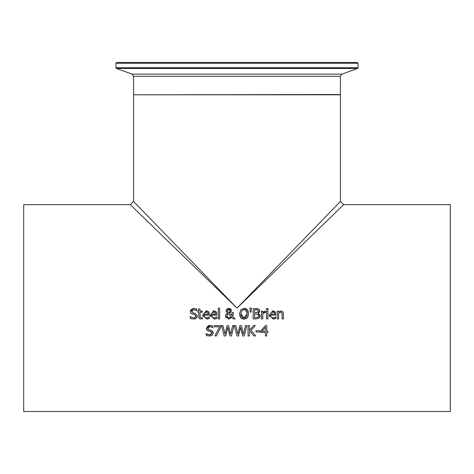 <?xml version="1.0" encoding="UTF-8"?>
<svg xmlns="http://www.w3.org/2000/svg" width="474" height="474" viewBox="0 0 474 474"><rect width="100%" height="100%" fill="white"/><g stroke="black" fill="none" stroke-linecap="round" stroke-linejoin="round"><path stroke-width="0.71" d="M256.013 332.031L256.013 330.775L259.924 330.775L259.924 332.031L256.013 332.031M208.756 318.658L207.476 319.026M207.784 317.776L209.342 316.999L209.342 318.427L206.694 319.079L202.789 315.062L206.38 310.926L208.625 311.785L209.484 315.157L204.116 315.157L204.341 316.514M205.343 317.639L207.523 317.841M204.407 316.656L204.768 317.195M208.998 312.289L209.218 312.751M207.233 311.009L208.258 311.459M205.544 311.009L206.38 310.926M203.014 316.679L202.801 315.406M208.086 313.243L207.576 312.396M207.008 312.088L204.75 312.609L204.116 314.161L208.21 314.161L208.104 313.32M208.21 314.161L207.766 312.603L206.303 311.999L204.75 312.609M204.116 315.157L204.347 316.519L205.538 317.734L206.676 317.941L209.271 316.999M210.497 316.679L210.284 315.406M216.239 318.658L214.177 319.079L210.272 315.062L213.863 310.926L216.108 311.785L216.968 315.157L211.6 315.157L211.825 316.514M213.027 311.009L213.863 310.926M214.716 311.009L215.741 311.459M216.482 312.289L216.701 312.751M215.273 317.776L216.825 316.999L216.825 318.427L214.959 319.026M212.826 317.639L214.165 317.941L216.754 316.999M211.6 315.157L212.311 317.26L213.022 317.734L215.006 317.841M211.89 316.656L212.251 317.195M215.694 314.161L215.249 312.603L213.786 311.999L212.233 312.609L211.6 314.161L215.694 314.161L215.06 312.396M214.491 312.088L212.233 312.609M193.979 313.024L195.211 313.344L197.267 315.951L196.331 318.149L194.725 318.984M197.267 315.951L197.184 316.65M197.048 317.076L196.787 317.598M196.746 317.663L196.449 318.03M194.05 309.569L191.745 311.193L191.857 311.856M196.574 310.529L195.46 309.883M190.459 312.319L190.761 309.812L193.789 308.378L196.864 309.048L196.864 310.689L193.884 309.569M191.721 313.758L190.981 313.201L190.311 311.335L193.789 308.378L196.864 309.048M191.727 318.854L190.234 318.285L190.234 316.555L193.528 317.9L195.252 317.426L195.833 316.17L194.559 314.588L190.981 313.201M195.833 316.17L195.525 315.157M193.528 317.9L194.63 317.746M195.092 317.539L195.703 316.845M190.335 316.555L191.176 317.195M196.331 318.149L193.57 319.085M191.745 311.193L193.096 312.804L195.211 313.344M194.559 314.588L192.693 314.12M193.629 319.085L190.234 318.285M219.628 308.1L219.628 318.901L218.318 318.901L218.318 308.1L219.628 308.1M199.222 318.415L198.647 316.525L198.647 312.224L197.771 312.224L197.771 311.14L198.647 311.14L198.647 308.912L199.957 308.912L199.957 311.14L202.362 311.14L202.362 312.224L199.957 312.224L200.141 317.426L201.438 317.906M202.285 317.663L201.237 317.912L202.362 317.663L202.362 318.836L199.904 318.878L198.873 317.864L198.647 316.525M199.957 315.921L200.141 317.426M246.776 309.155L248.269 311.24M240.869 317.841L239.524 313.735L240.762 309.741L244.092 308.343L247.428 309.741L248.666 313.735L247.428 317.71L245.301 318.984M248.068 316.721L247.428 317.71L244.092 319.121L242.955 319.002M242.22 318.771L241.426 318.327M244.092 319.121L240.756 317.71M239.524 313.735L240.762 309.741L244.092 308.343L244.922 308.408M245.319 308.485L246.296 308.858M240.217 316.916L239.595 314.896M246.918 311.614L246.385 310.606L244.098 309.534L241.799 310.606L240.958 313.735L244.098 317.93L247.232 313.735L246.03 310.221M245.816 310.049L244.578 309.563L242.789 309.795M247.232 313.735L247.096 312.265M240.958 313.735L240.964 314.072M240.982 314.386L241.248 315.791M241.331 316.004L242.255 317.307M242.664 317.586L244.098 317.93L245.544 317.58M245.787 317.426L247.173 314.748M229.594 311.993L229.908 311.424M227.739 309.641L227.39 310.671L227.656 311.614L228.735 312.567L229.315 312.259M227.644 311.596L228.735 312.567L229.777 311.726L229.937 310.043M230.026 310.624L228.723 309.214L228.219 309.297M229.463 309.445L229.066 309.261M230.874 317.284L231.276 316.81L228.083 313.539L227.745 313.8M228.332 317.87L229.114 317.989L231.276 316.81L228.083 313.539L227.111 314.777M227.378 314.238L227.04 316.478M226.945 315.684L227.585 317.408L229.902 317.876M230.05 317.823L230.435 317.639M227.39 317.183L228.184 317.817M231.294 311.205L229.392 313.059L231.827 315.577L231.964 312.585L233.321 312.585L233.196 314.529M233.155 314.76L232.592 316.348L235.074 318.901L233.297 318.901L231.881 317.42L228.735 319.121L225.511 316.063L226.122 314.161L227.419 313.047L226.08 310.263M231.899 315.026L231.946 314.303M230.346 312.562L229.434 313.047M230.003 308.562L230.506 308.835M231.069 309.404L231.383 310.488L230.98 311.898M226.205 309.872L227.597 308.556M225.66 315.056L226.122 314.161M226.157 317.989L225.82 317.473M225.665 317.106L225.511 316.063M228.723 309.214L227.39 310.671L227.656 311.614M228.083 313.539L227.36 314.262M227.419 313.047L226.027 310.743L226.744 309.089L228.77 308.343L231.383 310.488M233.297 318.901L231.881 317.42M233.321 313.255L232.592 316.348M251.398 308.1L251.096 312.123L250.159 312.123L249.857 308.1L251.398 308.1L251.096 312.123M250.159 312.123L249.857 308.1M258.253 313.154L260.19 315.725L259.118 318.066L256.144 318.901L253.175 318.901L253.175 308.562L258.632 308.983L259.705 310.891L258.253 313.154L260.173 316.099M259.705 310.891L259.586 311.637M259.503 311.862L258.721 312.822M255.913 308.562L258.632 308.983L259.361 309.611M259.616 310.197L259.687 310.553M260.078 316.602L259.634 317.527M258.721 316.241L258.674 315.062M258.62 314.902L258.425 314.564M258.366 314.499L254.55 313.906L254.55 317.728L258.01 317.296L258.496 316.804M257.868 317.384L258.757 315.785L257.921 314.173M258.111 311.957L258.271 311.086L257.743 310.002L254.55 309.735L254.55 312.757L256.718 312.739M256.108 312.757L257.963 312.182M257.69 312.413L258.271 311.086L257.743 310.002M265.57 311.187L265.57 312.544L262.762 313.397L262.762 318.901L261.452 318.901L261.452 311.14L262.762 311.14L262.762 312.301L265.57 311.187M265.505 312.544L264.8 312.485M262.762 312.301L265.043 311.14M264.611 312.49L264.255 312.544M263.805 312.692L262.762 313.397M266.607 318.901L266.607 311.14L267.917 311.14L267.917 318.901L266.607 318.901M268.011 308.491L268.011 309.854L266.524 309.854L266.524 308.491L268.011 308.491M275.264 318.658L273.984 319.026M274.298 317.776L275.85 316.999L275.85 318.427L273.208 319.079L269.297 315.062L272.888 310.926L275.133 311.785L275.998 315.157L270.624 315.157L270.855 316.514M271.851 317.639L274.031 317.841M270.915 316.656L271.276 317.195M275.507 312.289L275.726 312.751M273.741 311.009L274.766 311.459M272.052 311.009L272.888 310.926M269.522 316.679L269.309 315.406M274.594 313.243L274.085 312.396M273.522 312.088L271.258 312.609L270.624 314.161L274.724 314.161L274.618 313.32M274.724 314.161L274.28 312.603L272.811 311.999L271.258 312.609M270.624 315.157L270.855 316.519L272.046 317.734L273.19 317.941L275.779 316.999M208.447 326.959L207.736 328.221L209.087 329.827L212.553 331.119L213.264 332.979L212.322 335.177L209.549 336.113M207.837 335.918L206.231 335.308L206.231 333.583L207.428 334.366M209.627 336.113L206.231 335.308M208.601 334.81L209.188 334.911M206.332 333.583L209.526 334.922L210.859 334.685M211.653 333.969L211.718 332.541M209.526 334.922L211.831 333.198L210.557 331.616L206.978 330.23L206.309 328.364L208.234 325.679M208.684 331.142L206.978 330.23M206.48 329.424L206.309 328.364L209.828 325.407M208.282 325.662L209.786 325.407L212.862 326.076L212.862 327.718L209.875 326.592L208.833 326.764M209.087 329.827L211.208 330.372L213.264 332.979L212.322 335.177M209.875 326.592L207.736 328.221L207.861 328.897M207.89 328.968L208.127 329.306M211.161 326.799L210.823 326.704M211.416 325.573L211.854 325.685M283.209 312.479L283.411 313.634M280.389 310.985L282.646 311.548L283.345 313.018L283.411 318.901L282.107 318.901L282.036 313.326M281.254 312.248L279.773 312.36M282.107 314.475L281.852 312.745L280.638 312.165L278.629 313.101L278.629 318.901L277.32 318.901L277.32 311.14L278.629 311.14L278.629 312.005L280.981 310.926M234.014 325.591L231.413 335.93L229.872 335.93L227.769 327.35L225.725 335.93L224.196 335.93L221.559 325.591L222.976 325.591L225.055 334.164L227.117 325.591L228.515 325.591L230.595 334.265L232.663 325.591L234.014 325.591L231.413 335.93M229.872 335.93L227.769 327.35L225.725 335.93M224.196 335.93L221.559 325.591M220.86 327.137L216.387 335.93L214.912 335.93L219.64 326.805L214.301 326.805L214.301 325.591L220.86 325.591L220.86 327.137L216.387 335.93M251.078 330.206L255.61 335.93L253.827 335.93L250.047 331.119L249.443 331.8L249.443 335.93L248.068 335.93L248.068 325.591L249.443 325.591L249.443 330.342L253.685 325.591L255.356 325.591L251.078 330.206L255.356 325.591M253.827 335.93L250.047 331.119L249.443 331.8M237.024 335.93L234.381 325.591L235.797 325.591L237.877 334.164L239.939 325.591L241.337 325.591L243.417 334.265L245.485 325.591L246.836 325.591L244.234 335.93L242.694 335.93L240.591 327.35L238.546 335.93L237.024 335.93L234.381 325.591M242.694 335.93L240.591 327.35L238.546 335.93M246.836 325.591L244.234 335.93M267.952 331.261L267.952 332.375L266.72 332.375L266.72 335.93L265.393 335.93L265.393 332.375L260.824 332.375L260.824 330.917L265.446 325.591L266.72 325.591L266.72 331.261L267.952 331.261M265.393 327.22L261.915 331.261L265.393 331.261L265.393 327.22L261.915 331.261M130.35 204.679L237 308.1L343.65 204.679L450.3 204.679L450.3 411.521L23.7 411.521L23.7 204.679L130.35 204.679L133.585 201.456L237 308.1L340.421 201.45L343.644 204.685M340.421 201.45L340.421 94.8L133.579 94.8L133.579 201.45M345.7 62.479L128.3 62.479M116.723 62.479L115.946 63.255L358.054 63.255L357.278 62.479L116.723 62.479L353.065 62.479M358.054 63.255L358.054 67.729L115.946 67.729L116.462 68.457L357.538 68.457L341.95 74.134L132.05 74.134L133.579 76.32L340.421 76.32L340.421 94.539L133.84 94.8M133.579 76.32L133.579 94.539M115.946 63.255L115.946 67.729M358.054 67.729L357.538 68.457M132.05 74.134L116.462 68.457M341.95 74.134L340.421 76.32"/></g></svg>
